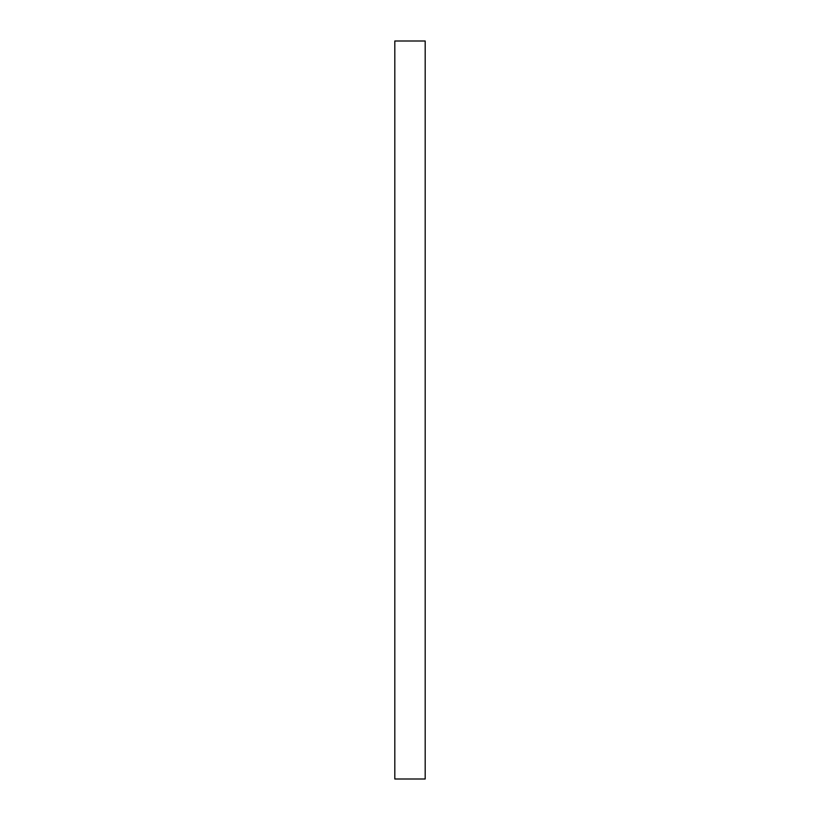 <?xml version="1.0" encoding="UTF-8"?>
<svg xmlns="http://www.w3.org/2000/svg" width="820" height="820" viewBox="0 0 820 820"><rect width="100%" height="100%" fill="white"/><g stroke="black" fill="none" stroke-linecap="round" stroke-linejoin="round"><path stroke-width="1.23" d="M394.809 41L394.809 779L425.19 779L425.19 41L394.809 41"/></g></svg>
